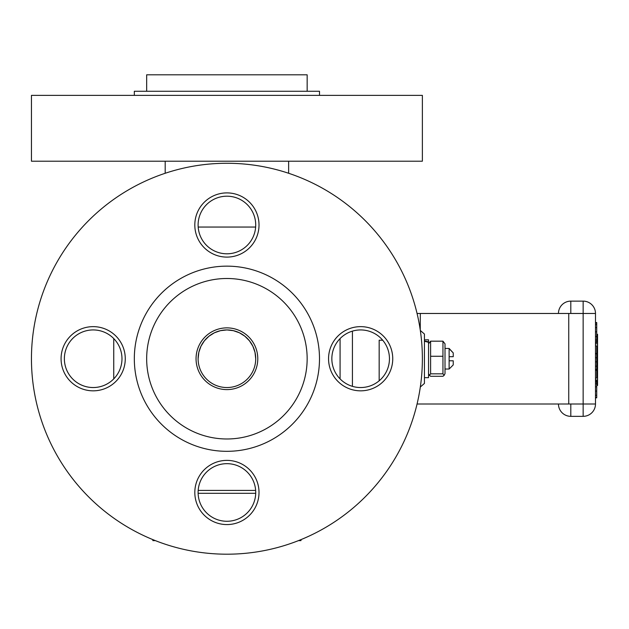 <?xml version="1.0" encoding="UTF-8"?>
<svg xmlns="http://www.w3.org/2000/svg" width="629" height="629" viewBox="0 0 629 629"><rect width="100%" height="100%" fill="white"/><g stroke="black" fill="none" stroke-linecap="round" stroke-linejoin="round"><path stroke-width="0.94" d="M198.182 227.053L255.641 227.053M196.051 358.734A30.86 30.86 0 0 0 242.346 385.467A30.86 30.86 0 0 0 242.346 332.01A30.86 30.86 0 0 0 196.051 358.734M570.802 313.47L570.802 301.126A12.344 12.344 0 0 0 558.458 313.47A12.344 12.344 0 0 1 570.802 301.126L583.146 301.126L583.146 403.999L417.066 403.999M570.802 403.999L570.802 416.343L583.146 416.343A12.344 12.344 0 0 0 595.49 403.999A12.344 12.344 0 0 1 583.146 416.343L583.146 403.999L595.49 403.999L595.49 313.47A12.344 12.344 0 0 0 583.146 301.126A12.344 12.344 0 0 1 595.49 313.47L417.066 313.47M445.01 369.026L449.122 369.026L449.122 360.794L453.242 360.794L453.242 364.906L449.122 369.026M453.242 356.682L449.122 356.682L449.122 348.655L453.242 352.916L453.242 356.682L449.122 356.682L449.122 360.794L453.242 360.794M445.01 348.45L449.122 348.45L453.242 352.916M424.433 377.667L428.546 377.667L428.546 339.809L424.433 339.809M340.077 338.575L340.077 378.894M113.747 378.894L113.747 338.575A28.808 28.808 0 0 0 66.619 347.578A28.808 28.808 0 0 0 93.178 387.543A28.808 28.808 0 0 0 121.979 358.734A28.808 28.808 0 0 0 93.178 329.934A28.808 28.808 0 0 0 64.37 358.734A28.808 28.808 0 0 0 113.747 378.894M255.641 490.416L198.182 490.416M352.421 331.129L352.421 386.34M382.715 340.218L379.169 340.218L379.169 380.804M300.984 539.619L300.984 540.618L298.5 540.618M155.332 540.618L152.847 540.618L152.847 539.619M255.704 493.301L198.119 493.301M420.321 330.453L424.433 334.046L424.433 383.423L420.321 387.024M428.546 341.846L424.433 340.91M428.546 342.302L424.433 341.248M428.546 343.843L430.606 341.177L430.606 373.823L429.41 375.34L430.606 376.291L442.95 376.291L444.153 375.34L442.95 373.823L442.95 341.177L445.01 343.843L445.01 373.626L444.153 375.34M430.606 356.266L442.95 356.266M430.606 373.823L442.95 373.823M430.606 341.177L442.95 341.177M595.49 381.009L596.724 381.009L596.724 397.835L595.49 397.835M595.49 378.068L596.724 378.068L596.724 345.926L595.49 345.926M595.49 342.506L596.724 342.506L596.724 322.535L595.49 322.535M596.724 385.459L597.55 385.459L597.55 334.298L596.724 334.298M596.724 382.039L595.49 382.039M596.724 382.102L595.49 382.102M596.724 383.745L595.49 383.745M596.724 386.827L595.49 386.827M596.724 391.065L595.49 391.065M596.724 395.303L595.49 395.303M596.724 397.497L595.49 397.497M596.724 353.86L595.49 353.86M596.724 353.451L595.49 353.451M596.724 357.759L595.49 357.759M596.724 361.864L595.49 361.864M596.724 366.172L595.49 366.172M596.724 369.522L595.49 369.522M596.724 370.277L595.49 370.277M596.724 324.588L595.49 324.588M596.724 323.086L595.49 323.086M596.724 327.599L595.49 327.599M596.724 331.837L595.49 331.837M596.724 336.491L595.49 336.491M596.724 340.045L595.49 340.045M596.724 341.893L595.49 341.893M597.55 334.439L596.724 334.439M597.55 337.922L596.724 337.922M597.55 338.127L596.724 338.127M597.55 340.383L596.724 340.383M597.55 343.804L595.49 343.804M597.55 373.964L596.724 373.964M597.55 377.526L596.724 377.526M597.55 379.987L595.49 379.987M570.802 416.343A12.344 12.344 0 0 1 558.458 403.999A12.344 12.344 0 0 0 570.802 416.343M146.667 358.734A80.245 80.245 0 0 0 267.034 428.231A80.245 80.245 0 0 0 267.034 289.246A80.245 80.245 0 0 0 146.667 358.734M134.323 358.734A92.589 92.589 0 0 0 273.206 438.916A92.589 92.589 0 0 0 273.206 278.553A92.589 92.589 0 0 0 134.323 358.734M226.912 192.899A32.095 32.095 0 0 1 254.714 241.049A32.095 32.095 0 0 1 199.118 241.049A32.095 32.095 0 0 1 226.912 192.899M360.653 326.64A32.095 32.095 0 0 1 388.447 374.782A32.095 32.095 0 0 1 332.851 374.782A32.095 32.095 0 0 1 360.653 326.64M226.912 460.381A32.095 32.095 0 0 1 254.714 508.523A32.095 32.095 0 0 1 199.118 508.523A32.095 32.095 0 0 1 226.912 460.381M93.178 326.64A32.095 32.095 0 0 1 120.972 374.782A32.095 32.095 0 0 1 65.377 374.782A32.095 32.095 0 0 1 93.178 326.64M226.912 554.196A195.462 195.462 0 0 1 57.64 261.004A195.462 195.462 0 0 1 396.191 261.004A195.462 195.462 0 0 1 226.912 554.196M226.912 196.193A28.808 28.808 0 0 0 201.964 239.397A28.808 28.808 0 0 0 251.859 239.397A28.808 28.808 0 0 0 226.912 196.193M360.653 329.934A28.808 28.808 0 0 0 331.845 358.734A28.808 28.808 0 0 0 360.653 387.543A28.808 28.808 0 0 0 389.453 358.734A28.808 28.808 0 0 0 360.653 329.934M226.912 463.667A28.808 28.808 0 0 0 198.111 492.476A28.808 28.808 0 0 0 226.912 521.276A28.808 28.808 0 0 0 255.72 492.476A28.808 28.808 0 0 0 226.912 463.667M288.64 161.213L288.64 173.274M226.912 161.213L422.374 161.213L422.374 95.372L31.45 95.372L31.45 161.213L226.912 161.213M146.667 91.26L146.667 74.804L307.156 74.804L307.156 91.26M134.323 95.372L134.323 91.26L319.501 91.26L319.501 95.372M255.72 358.734A28.808 28.808 0 0 0 226.912 329.934A28.808 28.808 0 0 0 198.111 358.734A28.808 28.808 0 0 0 226.912 387.543A28.808 28.808 0 0 0 255.72 358.734L254.997 352.326L252.866 346.241L249.438 340.776L244.87 336.216L239.413 332.78L233.32 330.657L226.912 329.934L220.504 330.657L214.418 332.78L208.954 336.216L204.394 340.776L200.958 346.241L198.827 352.326L198.111 358.734M568.742 403.999L568.742 313.47M420.243 329.934L420.321 313.47M428.546 373.626L429.403 375.34M165.191 161.213L165.191 173.274"/></g></svg>

